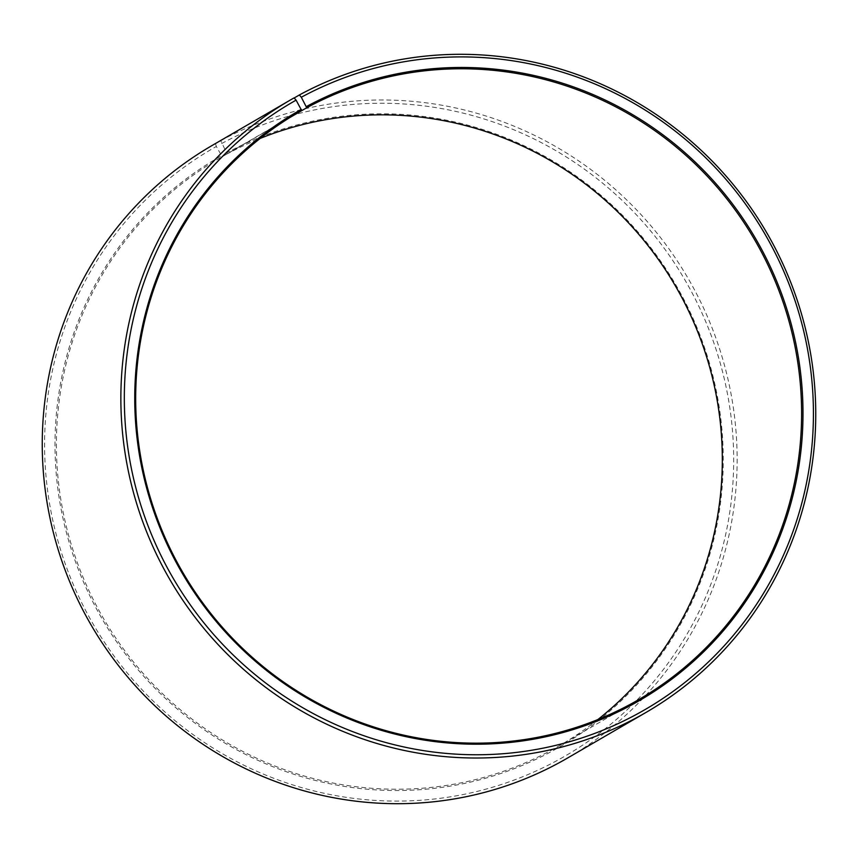 <?xml version="1.0" encoding="UTF-8"?>
<svg xmlns="http://www.w3.org/2000/svg" width="858" height="858" viewBox="0 0 858 858"><rect width="100%" height="100%" fill="white"/><g stroke="black" fill="none" stroke-linecap="round" stroke-linejoin="round"><path stroke-width="0.64" stroke-dasharray="4.29 3.22" d="M597.833 719.583A339.35 330.78 -120.2 0 1 559.834 745.452A339.35 330.78 -120.2 0 1 551.276 750.246A339.35 330.78 -120.2 0 1 100.847 613.835A339.35 330.78 -120.2 0 1 218.876 158.623A339.35 330.78 -120.2 0 1 222.383 156.606L294.691 114.607M294.165 97.994L220.742 140.658L226.651 152.917A340.529 331.928 -120.2 0 1 681.08 294.219A340.529 331.928 -120.2 0 1 551.608 751.415A340.529 331.928 -120.2 0 1 98.606 612.719A340.529 331.928 -120.2 0 1 221.578 155.716L222.383 156.606M221.578 143.576A351.147 342.288 -120.2 0 1 690.186 289.296A351.147 342.288 -120.2 0 1 556.681 760.756A351.147 342.288 -120.2 0 1 89.543 617.728A351.147 342.288 -120.2 0 1 216.345 146.471L221.578 155.716M220.742 140.658A354.097 345.163 -120.2 0 1 690.744 283.001A354.097 345.163 -120.2 0 1 567.588 758.011M294.069 97.898L215.465 143.565L216.345 146.471M211.808 145.667A354.097 345.163 -120.2 0 1 215.465 143.565M226.651 152.917L227.434 153.818A339.35 330.78 -120.2 0 1 260.167 138.417M227.434 153.818L289.757 117.61M298.166 112.548L218.876 158.623M639.124 699.377L559.834 745.452"/><path stroke-width="1.29" d="M289.757 117.61L306.724 107.754A339.35 330.78 -120.2 0 1 757.153 244.165A339.35 330.78 -120.2 0 1 639.124 699.377A339.35 330.78 -120.2 0 1 630.566 704.182A339.35 330.78 -120.2 0 1 180.137 567.771A339.35 330.78 -120.2 0 1 298.166 112.548A339.35 330.78 -120.2 0 1 301.673 110.543L296.096 100.139L294.069 97.898A354.097 345.163 -120.2 0 0 290.412 99.989L211.808 145.667A354.097 345.163 -120.2 0 0 88.642 620.677A354.097 345.163 -120.2 0 0 558.655 763.019A354.097 345.163 -120.2 0 0 567.588 758.011L646.192 712.333A354.097 345.163 -120.2 0 1 637.258 717.342A354.097 345.163 -120.2 0 1 167.256 574.999A354.097 345.163 -120.2 0 1 290.412 99.989M294.691 114.607L301.673 110.543M306.724 107.754L301.319 97.244L299.345 94.981L294.165 97.994M299.345 94.981A354.097 345.163 -120.2 0 1 769.358 237.323A354.097 345.163 -120.2 0 1 646.192 712.333M301.319 97.244A351.147 342.288 -120.2 0 1 769.937 242.964A351.147 342.288 -120.2 0 1 636.422 714.424A351.147 342.288 -120.2 0 1 169.283 571.396A351.147 342.288 -120.2 0 1 296.096 100.139M306.392 106.585A340.529 331.928 -120.2 0 1 760.821 247.887A340.529 331.928 -120.2 0 1 631.349 705.083A340.529 331.928 -120.2 0 1 178.346 566.387A340.529 331.928 -120.2 0 1 301.319 109.384M260.167 138.417A339.35 330.78 -120.2 0 1 675.364 285.864A339.35 330.78 -120.2 0 1 597.833 719.583"/></g></svg>
